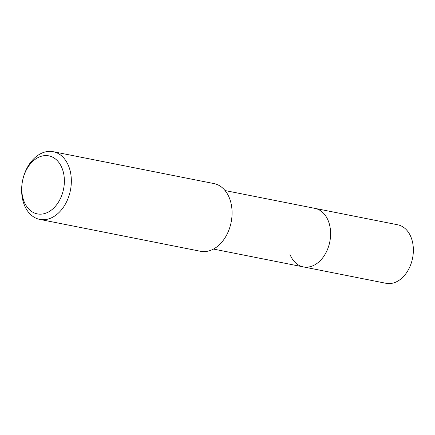 <?xml version="1.0" encoding="UTF-8"?>
<svg xmlns="http://www.w3.org/2000/svg" width="435" height="435" viewBox="0 0 435 435"><rect width="100%" height="100%" fill="white"/><g stroke="black" fill="none" stroke-linecap="round" stroke-linejoin="round"><path stroke-width="0.65" d="M213.454 249.07L386.079 283.305A29.83 21.092 -78.8 0 0 408.519 269.515A29.83 21.092 -78.8 0 0 411.004 237.173A29.83 21.092 -78.8 0 0 397.682 224.786L314.929 208.37A29.83 21.092 101.2 0 1 328.246 220.762A29.83 21.092 101.2 0 1 325.761 253.105A29.83 21.092 101.2 0 1 303.32 266.894A29.83 21.092 101.2 0 1 290.004 254.502M303.32 266.894A29.83 21.092 -78.8 0 0 325.761 253.105A29.83 21.092 -78.8 0 0 328.246 220.762A29.83 21.092 -78.8 0 0 314.929 208.37L225.058 190.552M39.775 219.403L200.502 251.278A34.512 24.404 -78.8 0 0 226.466 235.33A34.512 24.404 -78.8 0 0 229.343 197.903A34.512 24.404 -78.8 0 0 213.928 183.57L53.2 151.695A34.512 24.404 101.2 0 1 68.61 166.034A34.512 24.404 101.2 0 1 65.734 203.455A34.512 24.404 101.2 0 1 39.775 219.403A34.512 24.404 101.2 0 1 24.36 205.07A34.512 24.404 101.2 0 1 22.549 180.808A34.512 24.404 101.2 0 1 53.2 151.695M24.104 201.601A29.58 20.918 101.2 0 1 22.549 180.808A29.58 20.918 101.2 0 1 40.939 156.372A29.58 20.918 101.2 0 1 62.031 168.144A29.58 20.918 101.2 0 1 52.787 208.93A29.58 20.918 101.2 0 1 24.104 201.601"/></g></svg>
